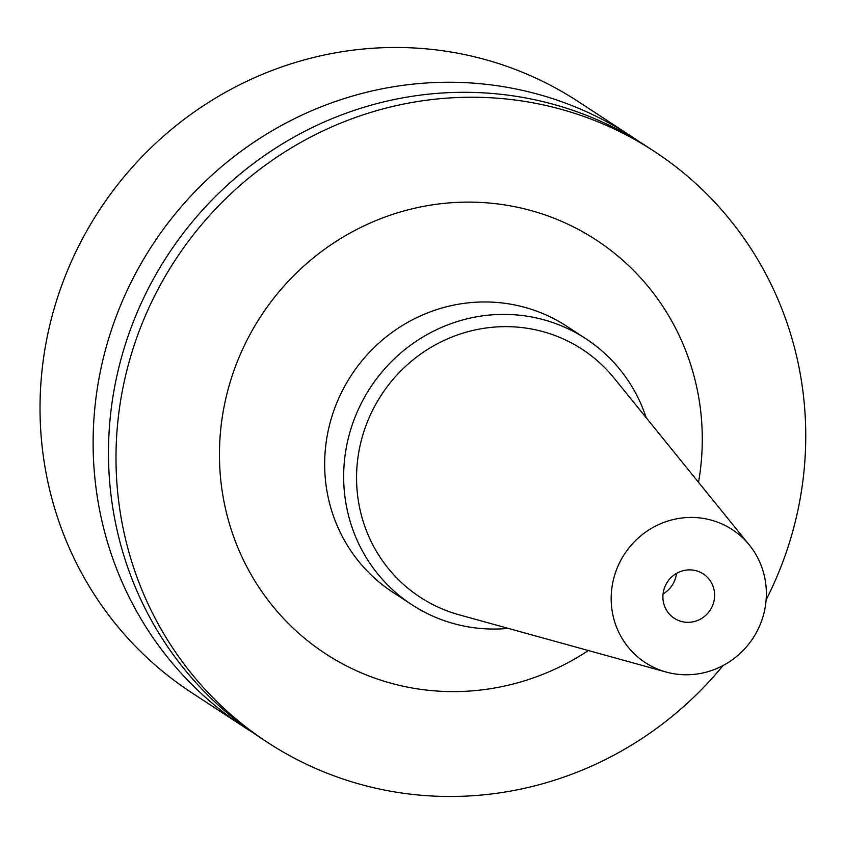 <?xml version="1.0" encoding="UTF-8"?>
<svg xmlns="http://www.w3.org/2000/svg" width="844" height="844" viewBox="0 0 844 844"><rect width="100%" height="100%" fill="white"/><g stroke="black" fill="none" stroke-linecap="round" stroke-linejoin="round"><path stroke-width="1.27" d="M663.321 601.635A26.491 25.594 123.2 0 0 674.25 618.262A26.491 25.594 123.2 0 0 702.904 617.608A26.491 25.594 123.2 0 0 714.203 590.578A26.491 25.594 123.2 0 0 703.274 573.941A26.491 25.594 123.2 0 0 674.63 574.606A26.491 25.594 123.2 0 0 663.321 601.635M663.067 593.902A26.491 25.594 123.2 0 0 676.477 573.435M723.065 665.547A353.151 341.271 -56.8 0 1 267.39 742.287A353.151 341.271 -56.8 0 1 121.631 520.569A353.151 341.271 -56.8 0 1 272.401 160.181A353.151 341.271 -56.8 0 1 654.343 151.424A353.151 341.271 -56.8 0 1 800.112 373.143A353.151 341.271 -56.8 0 1 766.13 599.789M654.343 151.424L646.831 146.497A353.151 341.271 123.2 0 0 264.889 155.264A353.151 341.271 123.2 0 0 114.109 515.642A353.151 341.271 123.2 0 0 259.878 737.361L267.39 742.287M508.299 628.39A158.915 153.576 -56.8 0 1 411.788 604.673A158.915 153.576 -56.8 0 1 346.198 504.902A158.915 153.576 -56.8 0 1 414.045 342.727A158.915 153.576 -56.8 0 1 585.915 338.782A158.915 153.576 -56.8 0 1 646.23 417.769M666.18 672.046L459.094 614.791A148.09 143.111 -56.8 0 1 358.922 504.163A148.09 143.111 -56.8 0 1 441.159 341.841A148.09 143.111 -56.8 0 1 614.094 378.101L749.345 545.045A79.463 76.783 -56.8 0 1 765.097 579.522A79.463 76.783 -56.8 0 1 666.18 672.046A79.463 76.783 -56.8 0 1 612.438 612.691A79.463 76.783 -56.8 0 1 656.558 525.59A79.463 76.783 -56.8 0 1 749.345 545.045M639.087 141.581A353.151 341.271 123.2 0 0 631.481 136.443A353.151 341.271 123.2 0 0 249.539 145.21A353.151 341.271 123.2 0 0 98.759 505.588A353.151 341.271 123.2 0 0 244.528 727.306A353.151 341.271 123.2 0 0 252.272 732.233M244.528 727.306L191.43 692.534A353.151 341.271 -56.8 0 1 45.66 470.815A353.151 341.271 -56.8 0 1 196.441 110.437A353.151 341.271 -56.8 0 1 578.383 101.67L631.481 136.443M585.915 338.782L566.925 326.354A158.915 153.576 123.2 0 0 395.055 330.289A158.915 153.576 123.2 0 0 327.198 492.463A158.915 153.576 123.2 0 0 392.798 592.235L411.788 604.673M588.363 650.534A247.208 238.894 -56.8 0 1 223.396 498.456A247.208 238.894 -56.8 0 1 417.39 207.624A247.208 238.894 -56.8 0 1 698.336 395.256A247.208 238.894 -56.8 0 1 698.526 482.314"/></g></svg>
